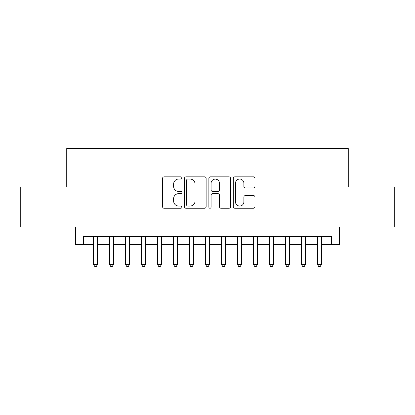 <?xml version="1.0" encoding="UTF-8"?>
<svg xmlns="http://www.w3.org/2000/svg" width="415" height="415" viewBox="0 0 415 415"><rect width="100%" height="100%" fill="white"/><g stroke="black" fill="none" stroke-linecap="round" stroke-linejoin="round"><path stroke-width="0.62" d="M181.91 177.942A1.1 1.1 0 0 0 180.81 176.842L164.127 176.842A1.572 1.572 0 0 0 162.556 178.414L162.556 206.675A1.572 1.572 0 0 0 164.127 208.247L180.81 208.247A1.1 1.1 0 0 0 181.91 207.147A1.1 1.1 0 0 0 180.81 206.048L178.647 206.048A5.027 5.027 0 0 1 173.626 201.021L173.626 198.666A5.027 5.027 0 0 1 178.647 193.644L180.81 193.644A1.1 1.1 0 0 0 181.91 192.544A1.1 1.1 0 0 0 180.81 191.445L178.647 191.445A5.027 5.027 0 0 1 173.626 186.423L173.626 184.068A5.027 5.027 0 0 1 178.647 179.041L180.81 179.041A1.1 1.1 0 0 0 181.91 177.942M253.383 187.912A1.572 1.572 0 0 0 254.955 186.34L254.955 178.414A1.572 1.572 0 0 0 253.383 176.842L234.859 176.842A1.572 1.572 0 0 0 233.287 178.414L233.287 206.675A1.572 1.572 0 0 0 234.859 208.247L253.383 208.247A1.572 1.572 0 0 0 254.955 206.675L254.955 197.099A1.572 1.572 0 0 0 253.383 195.527L245.457 195.527A1.572 1.572 0 0 0 243.885 197.099L243.885 201.846A4.202 4.202 0 0 1 239.688 206.048A4.202 4.202 0 0 1 235.487 201.846L235.487 183.243A4.202 4.202 0 0 1 239.688 179.041A4.202 4.202 0 0 1 243.885 183.243L243.885 186.34A1.572 1.572 0 0 0 245.457 187.912L253.383 187.912M83.534 244.528L83.534 236.534L331.466 236.534L331.466 244.528L339.465 244.528L339.465 226.932L394.25 226.932L394.25 186.947L348.263 186.947L348.263 148.554L66.737 148.554L66.737 186.947L20.75 186.947L20.75 226.932L75.535 226.932L75.535 244.528L93.531 244.528M206.125 178.414A1.572 1.572 0 0 0 204.554 176.842L186.029 176.842A1.572 1.572 0 0 0 184.457 178.414L184.457 206.675A1.572 1.572 0 0 0 186.029 208.247L204.554 208.247A1.572 1.572 0 0 0 206.125 206.675L206.125 178.414M210.447 176.842L228.971 176.842A1.572 1.572 0 0 1 230.543 178.414L230.543 206.675A1.572 1.572 0 0 1 228.971 208.247L221.045 208.247A1.572 1.572 0 0 1 219.473 206.675L219.473 195.211A1.572 1.572 0 0 0 217.901 193.644L212.641 193.644A1.572 1.572 0 0 0 211.074 195.211L211.074 207.147A1.1 1.1 0 0 1 209.974 208.247A1.1 1.1 0 0 1 208.875 207.147L208.875 178.414A1.572 1.572 0 0 1 210.447 176.842M97.53 244.528L109.524 244.528M113.523 244.528L125.522 244.528M129.522 244.528L141.52 244.528M145.515 244.528L157.513 244.528M161.513 244.528L173.512 244.528M177.506 244.528L189.505 244.528M193.504 244.528L205.503 244.528M209.497 244.528L221.496 244.528M225.495 244.528L237.494 244.528M241.489 244.528L253.487 244.528M257.487 244.528L269.485 244.528M273.48 244.528L285.479 244.528M289.478 244.528L301.477 244.528M305.476 244.528L317.47 244.528M321.469 244.528L331.466 244.528M187.756 179.041A1.1 1.1 0 0 0 186.657 180.141L186.657 204.948A1.1 1.1 0 0 0 187.756 206.048L190.034 206.048A5.027 5.027 0 0 0 195.055 201.021L195.055 184.068A5.027 5.027 0 0 0 190.034 179.041L187.756 179.041M219.473 183.321A4.202 4.202 0 0 0 215.271 179.119A4.202 4.202 0 0 0 211.074 183.321L211.074 189.873A1.572 1.572 0 0 0 212.641 191.445L217.901 191.445A1.572 1.572 0 0 0 219.473 189.873L219.473 183.321M97.53 236.534L97.53 264.365L93.531 264.365L93.531 236.534M97.53 264.365L96.332 266.446L94.729 266.446L93.531 264.365M113.523 236.534L113.523 264.365L109.524 264.365L109.524 236.534M113.523 264.365L112.325 266.446L110.727 266.446L109.524 264.365M129.522 236.534L129.522 264.365L125.522 264.365L125.522 236.534M129.522 264.365L128.323 266.446L126.72 266.446L125.522 264.365M145.515 236.534L145.515 264.365L141.52 264.365L141.52 236.534M145.515 264.365L144.316 266.446L142.719 266.446L141.52 264.365M161.513 236.534L161.513 264.365L157.513 264.365L157.513 236.534M161.513 264.365L160.315 266.446L158.712 266.446L157.513 264.365M177.506 236.534L177.506 264.365L173.512 264.365L173.512 236.534M177.506 264.365L176.308 266.446L174.71 266.446L173.512 264.365M193.504 236.534L193.504 264.365L189.505 264.365L189.505 236.534M193.504 264.365L192.306 266.446L190.703 266.446L189.505 264.365M209.497 236.534L209.497 264.365L205.503 264.365L205.503 236.534M209.497 264.365L208.299 266.446L206.701 266.446L205.503 264.365M225.495 236.534L225.495 264.365L221.496 264.365L221.496 236.534M225.495 264.365L224.297 266.446L222.694 266.446L221.496 264.365M241.489 236.534L241.489 264.365L237.494 264.365L237.494 236.534M241.489 264.365L240.29 266.446L238.692 266.446L237.494 264.365M257.487 236.534L257.487 264.365L253.487 264.365L253.487 236.534M257.487 264.365L256.288 266.446L254.686 266.446L253.487 264.365M273.48 236.534L273.48 264.365L269.485 264.365L269.485 236.534M273.48 264.365L272.281 266.446L270.684 266.446L269.485 264.365M289.478 236.534L289.478 264.365L285.479 264.365L285.479 236.534M289.478 264.365L288.28 266.446L286.677 266.446L285.479 264.365M305.476 236.534L305.476 264.365L301.477 264.365L301.477 236.534M305.476 264.365L304.273 266.446L302.675 266.446L301.477 264.365M321.469 236.534L321.469 264.365L317.47 264.365L317.47 236.534M321.469 264.365L320.271 266.446L318.668 266.446L317.47 264.365"/></g></svg>
